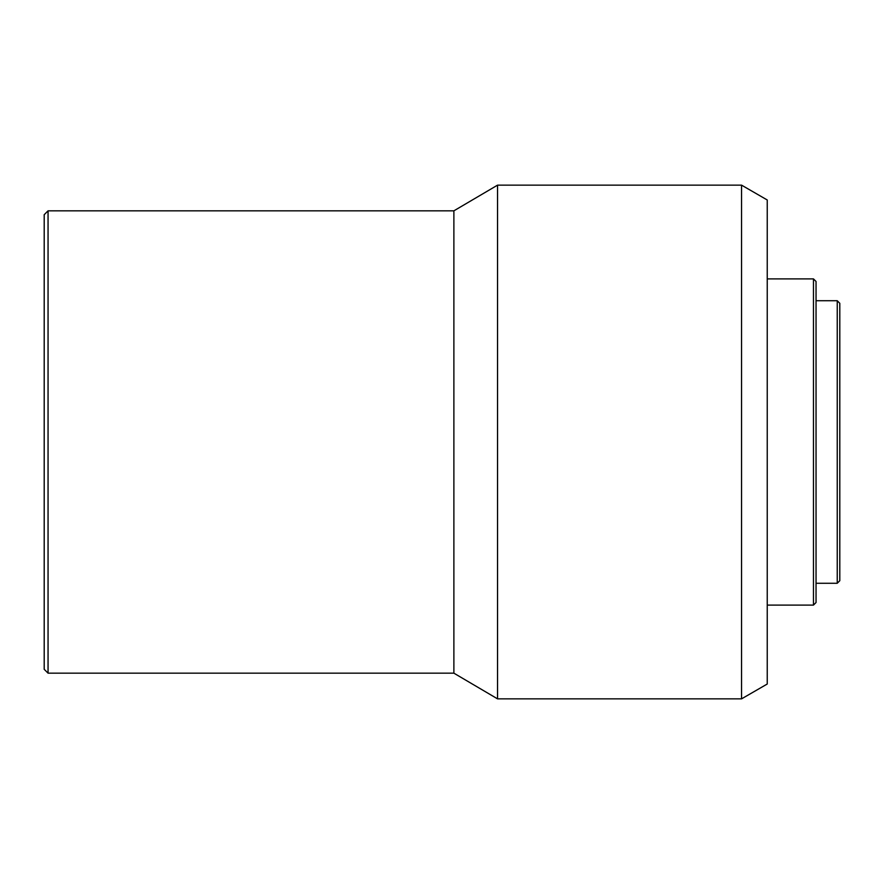 <?xml version="1.0" encoding="UTF-8"?>
<svg xmlns="http://www.w3.org/2000/svg" width="884" height="884" viewBox="0 0 884 884"><rect width="100%" height="100%" fill="white"/><g stroke="black" fill="none" stroke-linecap="round" stroke-linejoin="round"><path stroke-width="1.33" d="M837.236 300.726L837.236 583.274L839.8 580.7L839.8 303.3L837.236 300.726L816.043 300.726M837.236 583.274L816.043 583.274M813.468 278.902L813.468 605.098L816.043 602.534L816.043 281.466L813.468 278.902L767.235 278.902M813.468 605.098L767.235 605.098M741.554 698.857L767.235 684.028L767.235 199.972L741.554 185.143L497.548 185.143L497.548 698.857L741.554 698.857L741.554 185.143M497.548 698.857L453.879 673.166L453.879 210.834L497.548 185.143M453.879 210.834L48.056 210.834L48.056 673.166L453.879 673.166M48.056 673.166L44.2 669.31L44.2 214.69L48.056 210.834"/></g></svg>
